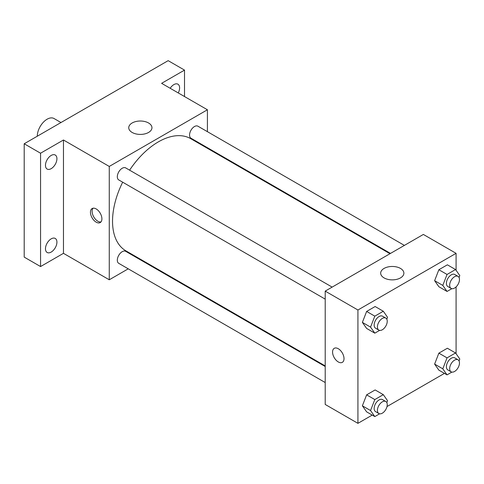 <?xml version="1.0" encoding="UTF-8"?>
<svg xmlns="http://www.w3.org/2000/svg" width="484" height="484" viewBox="0 0 484 484"><rect width="100%" height="100%" fill="white"/><g stroke="black" fill="none" stroke-linecap="round" stroke-linejoin="round"><path stroke-width="0.73" d="M60.984 122.537L54.045 118.532A13.879 8.016 120 0 0 43.348 122.246A13.879 8.016 120 0 0 37.286 136.216M128.236 268.826L109.269 279.782L63.465 253.332L40.559 266.557L24.2 257.113L24.2 143.772L168.16 60.657L184.519 70.107L184.519 96.552M142.641 260.513L142.121 260.809M51.195 252.067A8.095 4.677 -60 0 1 47.142 252.473A8.095 4.677 -60 0 1 45.901 245.981A8.095 4.677 -60 0 1 51.195 238.848A8.095 4.677 -60 0 1 55.243 238.443A8.095 4.677 -60 0 1 56.483 244.934A8.095 4.677 -60 0 1 51.195 252.067M51.195 168.65A8.095 4.677 -60 0 1 47.142 169.055A8.095 4.677 -60 0 1 45.901 162.563A8.095 4.677 -60 0 1 51.195 155.431A8.095 4.677 -60 0 1 55.243 155.025A8.095 4.677 -60 0 1 56.483 161.517A8.095 4.677 -60 0 1 51.195 168.65M63.465 253.332L63.465 139.997L40.559 153.216L24.2 143.772M40.559 266.557L40.559 153.216M109.269 279.782L109.269 166.442L63.465 139.997M109.269 166.442L207.418 109.771L161.614 83.327L184.519 70.107M132.144 132.453A11.604 6.697 180 0 1 128.744 127.715A11.604 6.697 180 0 1 140.348 121.018A11.604 6.697 180 0 1 151.952 127.715A11.604 6.697 180 0 1 144.789 133.905A11.604 6.697 180 0 1 132.144 132.453M170.193 88.282A8.095 4.677 -60 0 1 173.883 84.591A8.095 4.677 -60 0 1 177.93 84.192A8.095 4.677 -60 0 1 178.263 92.94M122.67 182.196A64.777 37.401 120 0 0 112.536 221.224A64.777 37.401 120 0 0 125.955 250.875L325.206 365.91M389.983 253.713L190.732 138.678A64.777 37.401 120 0 0 129.609 170.174M207.418 109.771L207.418 131.678M207.418 147.711L207.418 148.31M404.388 245.394L197.932 126.203A6.939 4.005 120 0 0 192.584 128.06A6.939 4.005 120 0 0 189.559 135.048A6.939 4.005 120 0 0 190.992 138.224L390.503 253.41M325.206 366.515L125.695 251.329A6.939 4.005 120 0 0 120.347 253.186A6.939 4.005 120 0 0 117.316 260.174A6.939 4.005 120 0 0 118.755 263.35L325.206 382.541M325.206 299.124L118.755 179.933A6.939 4.005 -60 0 1 118.755 171.917A6.939 4.005 -60 0 1 125.695 167.912L332.145 287.103M101.906 218.859A8.095 4.677 60 0 1 100.23 222.567A8.095 4.677 60 0 1 92.129 217.891A8.095 4.677 60 0 1 92.129 208.543A8.095 4.677 60 0 1 98.373 210.709A8.095 4.677 60 0 1 101.906 218.859M100.968 221.944A8.095 4.677 60 0 1 93.781 216.941A8.095 4.677 60 0 1 93.043 208.211M372.226 415.084L357.924 423.343L325.206 404.449L325.206 291.114L423.361 234.444L456.079 253.332L456.079 270.29M444.463 373.376L387 406.554M438.867 286.728L434.62 280.684L438.867 269.727L447.373 264.821L438.867 269.727L434.62 280.684L438.867 286.728L447.047 291.453L442.799 285.403L447.047 274.452L455.547 269.54L459.8 275.59L459.056 277.501M366.63 411.854L362.377 405.81L366.63 394.853L375.13 389.947L366.63 394.853L362.377 405.81L366.63 411.854L374.81 416.579L370.556 410.529L374.81 399.572L383.31 394.666L387.557 400.716L386.819 402.627M456.079 286.909L456.079 353.707M357.924 423.343L357.924 310.002L456.079 253.332M438.867 370.145L434.62 364.101L438.867 353.145L447.373 348.238L438.867 353.145L434.62 364.101L438.867 370.145L447.047 374.87L442.799 368.82L447.047 357.87L455.547 352.957L459.8 359.007L459.056 360.919M366.63 328.436L362.377 322.392L366.63 311.436L375.13 306.529L366.63 311.436L362.377 322.392L366.63 328.436L374.81 333.161L370.556 327.111L374.81 316.155L383.31 311.248L387.557 317.298L386.819 319.21M357.924 310.002L325.206 291.114M384.072 277.907A11.604 6.697 180 0 1 380.672 273.17A11.604 6.697 180 0 1 392.276 266.466A11.604 6.697 180 0 1 403.88 273.17A11.604 6.697 180 0 1 396.717 279.359A11.604 6.697 180 0 1 384.072 277.907M344.015 358.644A8.095 4.677 60 0 1 342.339 362.347A8.095 4.677 60 0 1 334.244 357.676A8.095 4.677 60 0 1 334.244 348.323A8.095 4.677 60 0 1 340.482 350.495A8.095 4.677 60 0 1 344.015 358.644M342.339 362.347A8.095 4.677 60 0 1 334.244 357.676A8.095 4.677 60 0 1 334.244 348.323M379.619 330.384L374.81 333.161M385.802 318.085L382.529 316.191A6.939 4.005 120 0 0 377.181 318.055A6.939 4.005 120 0 0 374.15 325.036A6.939 4.005 120 0 0 375.59 328.212L378.857 330.106A6.939 4.005 120 0 0 385.802 326.095A6.939 4.005 120 0 0 385.802 318.085A6.939 4.005 120 0 0 380.454 319.942A6.939 4.005 120 0 0 377.423 326.924A6.939 4.005 120 0 0 378.857 330.106M370.556 327.111L362.377 322.392M374.81 316.155L366.63 311.436M383.31 311.248L375.13 306.529M451.856 288.676L447.047 291.453M458.039 276.376L454.772 274.488A6.939 4.005 120 0 0 449.424 276.346A6.939 4.005 120 0 0 446.393 283.328A6.939 4.005 120 0 0 447.827 286.51L451.1 288.397A6.939 4.005 120 0 0 458.039 284.386A6.939 4.005 120 0 0 458.039 276.376A6.939 4.005 120 0 0 452.691 278.233A6.939 4.005 120 0 0 449.666 285.221A6.939 4.005 120 0 0 451.1 288.397M442.799 285.403L434.62 280.684M447.047 274.452L438.867 269.727M455.547 269.54L447.373 264.821M379.619 413.802L374.81 416.579M385.802 401.502L382.529 399.609A6.939 4.005 120 0 0 377.181 401.472A6.939 4.005 120 0 0 374.15 408.454A6.939 4.005 120 0 0 375.59 411.63L378.857 413.524A6.939 4.005 120 0 0 385.802 409.512A6.939 4.005 120 0 0 385.802 401.502A6.939 4.005 120 0 0 380.454 403.36A6.939 4.005 120 0 0 377.423 410.341A6.939 4.005 120 0 0 378.857 413.524M370.556 410.529L362.377 405.81M374.81 399.572L366.63 394.853M383.31 394.666L375.13 389.947M451.856 372.093L447.047 374.87M458.039 359.793L454.772 357.9A6.939 4.005 120 0 0 449.424 359.763A6.939 4.005 120 0 0 446.393 366.745A6.939 4.005 120 0 0 447.827 369.921L451.1 371.815A6.939 4.005 120 0 0 458.039 367.804A6.939 4.005 120 0 0 458.039 359.793A6.939 4.005 120 0 0 452.691 361.651A6.939 4.005 120 0 0 449.666 368.639A6.939 4.005 120 0 0 451.1 371.815M442.799 368.82L434.62 364.101M447.047 357.87L438.867 353.145M455.547 352.957L447.373 348.238"/></g></svg>
